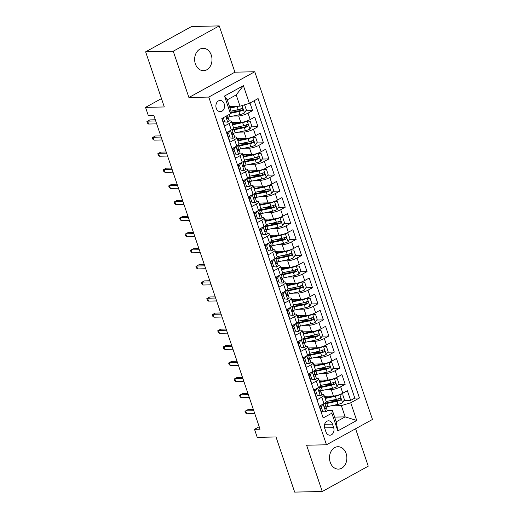 <?xml version="1.0" encoding="UTF-8"?>
<svg xmlns="http://www.w3.org/2000/svg" width="518" height="518" viewBox="0 0 518 518"><rect width="100%" height="100%" fill="white"/><g stroke="black" fill="none" stroke-linecap="round" stroke-linejoin="round"><path stroke-width="0.78" d="M195.364 63.869A11.195 8.683 88.8 0 0 203.561 70.681A11.195 8.683 88.8 0 0 211.273 55.109A11.195 8.683 88.8 0 0 203.075 48.297A11.195 8.683 88.8 0 0 195.364 63.869M330.225 462.289A11.195 8.683 88.8 0 0 338.422 469.107A11.195 8.683 88.8 0 0 346.134 453.528A11.195 8.683 88.8 0 0 337.937 446.717A11.195 8.683 88.8 0 0 330.225 462.289M216.246 108.243A5.601 4.345 88.8 0 0 220.344 111.648A5.601 4.345 88.8 0 0 224.197 103.859A5.601 4.345 88.8 0 0 220.098 100.453A5.601 4.345 88.8 0 0 216.246 108.243M219.231 25.9L191.634 26.502L145.642 51.826L173.245 51.224L188.908 97.507L208.78 97.073L254.765 71.749L234.894 72.183L219.231 25.9L173.245 51.224M208.78 97.073L326.476 444.787L372.461 419.463L254.765 71.749M326.476 444.787L306.604 445.221L322.267 491.498L368.253 466.174L355.588 428.755M322.267 491.498L294.671 492.1L276.01 436.965L257.239 437.373L254.513 429.325L260.036 429.202L153.781 115.294L148.265 115.417L145.539 107.368L164.303 106.961L145.642 51.826M222.028 118.428L224.598 126.016L229.131 123.517L231.313 129.96A6.999 1.658 -18.7 0 0 233.527 127.81L231.345 121.374A6.999 1.658 161.3 0 1 229.131 123.517M231.313 129.96L226.774 132.459L230.044 142.113L234.583 139.614L236.758 146.057A6.999 1.658 -18.7 0 0 238.973 143.907L236.791 137.471A6.999 1.658 161.3 0 1 234.583 139.614M236.758 146.057L232.226 148.556L235.496 158.21L240.028 155.717L242.21 162.153A6.999 1.658 -18.7 0 0 244.425 160.004L242.243 153.568A6.999 1.658 161.3 0 1 240.028 155.717M242.21 162.153L237.671 164.653L240.941 174.313L245.48 171.814L247.656 178.25A6.999 1.658 -18.7 0 0 249.87 176.107L247.695 169.664A6.999 1.658 161.3 0 1 245.48 171.814M247.656 178.25L243.123 180.75L246.393 190.41L250.926 187.911L253.108 194.347A6.999 1.658 -18.7 0 0 255.322 192.204L253.14 185.761A6.999 1.658 161.3 0 1 250.926 187.911M253.108 194.347L248.569 196.846L251.839 206.507L256.378 204.008L258.553 210.45A6.999 1.658 -18.7 0 0 260.768 208.301L258.592 201.858A6.999 1.658 161.3 0 1 256.378 204.008M258.553 210.45L254.021 212.943L257.291 222.604L261.823 220.105L264.005 226.547A6.999 1.658 -18.7 0 0 266.22 224.398L264.038 217.961A6.999 1.658 161.3 0 1 261.823 220.105M264.005 226.547L259.466 229.04L262.736 238.701L267.275 236.202L269.457 242.644A6.999 1.658 -18.7 0 0 271.665 240.494L269.489 234.058A6.999 1.658 161.3 0 1 267.275 236.202M269.457 242.644L264.918 245.143L268.188 254.798L272.721 252.305L274.903 258.741A6.999 1.658 -18.7 0 0 277.117 256.591L274.935 250.155A6.999 1.658 161.3 0 1 272.721 252.305M274.903 258.741L270.364 261.24L273.634 270.895L278.172 268.402L280.355 274.838A6.999 1.658 -18.7 0 0 282.563 272.688L280.387 266.252A6.999 1.658 161.3 0 1 278.172 268.402M280.355 274.838L275.816 277.337L279.085 286.998L283.618 284.499L285.8 290.935A6.999 1.658 -18.7 0 0 288.014 288.791L285.832 282.349A6.999 1.658 161.3 0 1 283.618 284.499M285.8 290.935L281.261 293.434L284.531 303.095L289.07 300.595L291.252 307.032A6.999 1.658 -18.7 0 0 293.46 304.888L291.284 298.446A6.999 1.658 161.3 0 1 289.07 300.595M291.252 307.032L286.713 309.531L289.983 319.192L294.522 316.692L296.697 323.135A6.999 1.658 -18.7 0 0 298.912 320.985L296.73 314.543A6.999 1.658 161.3 0 1 294.522 316.692M296.697 323.135L292.158 325.628L295.428 335.288L299.967 332.789L302.149 339.232A6.999 1.658 -18.7 0 0 304.357 337.082L302.182 330.646A6.999 1.658 161.3 0 1 299.967 332.789M302.149 339.232L297.61 341.731L300.88 351.385L305.419 348.886L307.595 355.329A6.999 1.658 -18.7 0 0 309.809 353.179L307.627 346.743A6.999 1.658 161.3 0 1 305.419 348.886M307.595 355.329L303.062 357.828L306.326 367.482L310.865 364.989L313.047 371.425A6.999 1.658 -18.7 0 0 315.255 369.276L313.079 362.84A6.999 1.658 161.3 0 1 310.865 364.989M313.047 371.425L308.508 373.925L311.778 383.585L316.317 381.086L318.492 387.522A6.999 1.658 -18.7 0 0 320.707 385.379L318.525 378.936A6.999 1.658 161.3 0 1 316.317 381.086M318.492 387.522L313.96 390.022L317.223 399.682L321.762 397.183A6.999 1.658 -18.7 0 0 323.977 395.033A6.999 1.658 -18.7 0 0 322.319 394.541L321.814 394.554M324.385 396.251L333.45 396.05A6.999 1.658 -18.7 0 0 342.832 393.22L347.371 390.721L350.641 400.382L343.946 400.524M337.037 400.673L329.403 400.841M325.634 389.737L331.267 389.614A6.999 1.658 -18.7 0 0 340.656 386.778L345.189 384.278L338.5 384.427M331.591 384.576L323.951 384.745M345.189 384.278L341.925 374.624L337.386 377.123A6.999 1.658 -18.7 0 1 327.998 379.953L318.939 380.154M313.487 364.057L322.552 363.856A6.999 1.658 -18.7 0 0 331.934 361.02L336.473 358.527L339.743 368.181L333.048 368.33M326.139 368.479L318.505 368.648M308.042 347.954L317.1 347.759A6.999 1.658 -18.7 0 0 326.489 344.923L331.021 342.424L334.291 352.085L327.596 352.234M320.694 352.382L313.053 352.544M302.59 331.857L311.655 331.662A6.999 1.658 -18.7 0 0 321.037 328.826L325.576 326.327L328.846 335.988L322.151 336.137M315.242 336.286L307.608 336.447M297.144 315.76L306.203 315.566A6.999 1.658 -18.7 0 0 315.591 312.73L320.124 310.23L323.394 319.891L316.699 320.033M309.796 320.189L302.156 320.351M291.692 299.663L300.751 299.462A6.999 1.658 -18.7 0 0 310.14 296.633L314.679 294.133L317.948 303.794L311.253 303.936M304.344 304.085L296.71 304.254M286.247 283.566L295.305 283.365A6.999 1.658 -18.7 0 0 304.694 280.536L309.227 278.036L312.496 287.697L305.801 287.84M298.899 287.989L291.258 288.157M280.795 267.469L289.853 267.269A6.999 1.658 -18.7 0 0 299.242 264.433L303.781 261.94L307.051 271.594L300.356 271.743M293.447 271.892L285.813 272.06M275.349 251.366L284.408 251.172A6.999 1.658 -18.7 0 0 293.797 248.336L298.329 245.843L301.599 255.497L294.904 255.646M288.002 255.795L280.361 255.963M269.897 235.269L278.956 235.075A6.999 1.658 -18.7 0 0 288.345 232.239L292.884 229.739L296.154 239.4L289.458 239.549M282.55 239.698L274.916 239.86M264.452 219.172L273.51 218.978A6.999 1.658 -18.7 0 0 282.899 216.142L287.432 213.643L290.702 223.303L284.006 223.446M277.104 223.601L269.464 223.763M259 203.075L268.059 202.875A6.999 1.658 -18.7 0 0 277.447 200.045L281.986 197.546L285.256 207.206L278.561 207.349M271.652 207.498L264.018 207.666M253.555 186.979L262.613 186.778A6.999 1.658 -18.7 0 0 272.002 183.948L276.534 181.449L279.804 191.11L273.109 191.252M266.207 191.401L258.566 191.569M248.103 170.882L257.161 170.681A6.999 1.658 -18.7 0 0 266.55 167.851L271.089 165.352L274.359 175.006L267.664 175.155M260.755 175.304L253.121 175.472M242.651 154.778L251.716 154.584A6.999 1.658 -18.7 0 0 261.104 151.748L265.637 149.255L268.907 158.909L262.212 159.058M255.309 159.207L247.669 159.376M237.205 138.682L246.264 138.487A6.999 1.658 -18.7 0 0 255.652 135.651L260.191 133.152L263.461 142.813L256.766 142.962M249.857 143.11L242.223 143.272M231.753 122.585L240.818 122.39A6.999 1.658 -18.7 0 0 250.207 119.554L254.739 117.055L258.009 126.716L251.314 126.858M244.412 127.014L236.771 127.175M231.345 121.374A6.999 1.658 161.3 0 0 229.688 120.875L229.183 120.888M236.791 137.471A6.999 1.658 161.3 0 0 235.14 136.972L234.635 136.985M242.243 153.568A6.999 1.658 161.3 0 0 240.585 153.075L240.087 153.082M247.695 169.664A6.999 1.658 161.3 0 0 246.037 169.172L245.532 169.179M253.14 185.761A6.999 1.658 161.3 0 0 251.483 185.269L250.984 185.282M258.592 201.858A6.999 1.658 161.3 0 0 256.934 201.366L256.429 201.379M264.038 217.961A6.999 1.658 161.3 0 0 262.38 217.463L261.881 217.476M269.489 234.058A6.999 1.658 161.3 0 0 267.832 233.56L267.327 233.573M274.935 250.155A6.999 1.658 161.3 0 0 273.277 249.663L272.779 249.67M280.387 266.252A6.999 1.658 161.3 0 0 278.729 265.76L278.224 265.766M285.832 282.349A6.999 1.658 161.3 0 0 284.175 281.857L283.676 281.87M291.284 298.446A6.999 1.658 161.3 0 0 289.627 297.954L289.122 297.967M296.73 314.543A6.999 1.658 161.3 0 0 295.072 314.05L294.574 314.063M302.182 330.646A6.999 1.658 161.3 0 0 300.524 330.147L300.019 330.16M307.627 346.743A6.999 1.658 161.3 0 0 305.97 346.244L305.471 346.257M313.079 362.84A6.999 1.658 161.3 0 0 311.422 362.347L310.917 362.354M318.525 378.936A6.999 1.658 161.3 0 0 316.867 378.444L316.368 378.451M333.65 427.654L332.452 424.112A5.426 4.209 88.8 0 0 328.483 420.817A5.426 4.209 88.8 0 0 324.747 428.36L325.945 431.902A5.426 4.209 88.8 0 0 329.914 435.198A5.426 4.209 88.8 0 0 333.65 427.654L324.598 427.855M229.468 106.417L240.002 106.19L236.189 94.923L227.24 99.851L231.054 111.117L230.497 113.759L221.801 118.551L323.148 417.968L331.85 413.183L332.407 410.541L327.266 410.651M230.497 113.759L224.508 96.05L243.395 85.651L249.391 103.354L258.094 98.562L359.44 397.986L350.738 402.777L356.734 420.486L337.84 430.885L331.85 413.183M233.003 116.071L238.636 115.948L240.818 122.39M238.448 132.168L244.088 132.045L246.264 138.487M243.9 148.265L249.534 148.148L251.716 154.584M249.346 164.368L254.986 164.245L257.161 170.681M254.798 180.465L260.431 180.342L262.613 186.778M260.243 196.562L265.883 196.439L268.059 202.875M265.695 212.658L271.328 212.535L273.51 218.978M271.141 228.755L276.78 228.632L278.956 235.075M276.593 244.852L282.226 244.736L284.408 251.172M282.038 260.955L287.678 260.832L289.853 267.269M287.49 277.052L293.123 276.929L295.305 283.365M292.935 293.149L298.575 293.026L300.751 299.462M298.387 309.246L304.021 309.123L306.203 315.566M303.839 325.343L309.473 325.22L311.655 331.662M309.285 341.44L314.918 341.317L317.1 347.759M314.737 357.543L320.37 357.42L322.552 363.856M320.182 373.64L325.816 373.517L327.998 379.953M350.641 400.382L354.804 398.089L254.157 100.732M238.636 115.948A6.999 1.658 161.3 0 0 248.025 113.118L252.564 110.619L249.993 103.024M258.009 126.716L253.47 129.215A6.999 1.658 161.3 0 1 244.088 132.045M263.461 142.813L258.922 145.312A6.999 1.658 161.3 0 1 249.534 148.148M268.907 158.909L264.374 161.409A6.999 1.658 161.3 0 1 254.986 164.245M274.359 175.006L269.82 177.506A6.999 1.658 161.3 0 1 260.431 180.342M279.804 191.11L275.272 193.602A6.999 1.658 161.3 0 1 265.883 196.439M285.256 207.206L280.717 209.706A6.999 1.658 161.3 0 1 271.328 212.535M290.702 223.303L286.169 225.803A6.999 1.658 161.3 0 1 276.78 228.632M296.154 239.4L291.615 241.9A6.999 1.658 161.3 0 1 282.226 244.736M301.599 255.497L297.067 257.996A6.999 1.658 161.3 0 1 287.678 260.832M307.051 271.594L302.512 274.093A6.999 1.658 161.3 0 1 293.123 276.929M312.496 287.697L307.964 290.19A6.999 1.658 161.3 0 1 298.575 293.026M317.948 303.794L313.409 306.293A6.999 1.658 161.3 0 1 304.021 309.123M323.394 319.891L318.861 322.39A6.999 1.658 161.3 0 1 309.473 325.22M328.846 335.988L324.307 338.487A6.999 1.658 161.3 0 1 314.918 341.317M334.291 352.085L329.759 354.584A6.999 1.658 161.3 0 1 320.37 357.42M339.743 368.181L335.204 370.681A6.999 1.658 161.3 0 1 325.816 373.517M322.449 415.902L319.405 406.118L323.944 403.619A6.999 1.658 -18.7 0 0 326.152 401.476L323.977 395.033M332.407 410.541L336.221 421.807L345.169 416.88L341.356 405.613L350.738 402.777M334.628 417.107L345.169 416.88L356.734 420.486M331.08 405.834L341.356 405.613M161.474 98.595L145.539 107.368M259.201 426.741L254.513 429.325M354.804 398.089L359.44 397.986M252.564 110.619L245.869 110.761M238.96 110.91L231.319 111.079M249.391 103.354L240.002 106.19M336.221 421.807L337.84 430.885M224.508 96.05L227.24 99.851M243.395 85.651L236.189 94.923M188.908 97.507L234.894 72.183M322.908 404.189L321.186 406.837L322.818 411.668L325.848 411.907A4.636 1.101 -18.7 0 0 327.253 410.521L326.217 407.459A4.636 1.101 -18.7 0 0 326.081 407.297L324.87 406.488M325.848 411.907L322.818 411.668M321.186 406.837L319.748 406.87L321.387 411.7M319.748 406.87L320.7 405.406M319.884 405.853A11.111 2.635 161.3 0 1 320.364 405.924M338.999 398.277L338.811 400.226A2.363 0.557 161.3 0 1 337.775 400.518L327.57 402.693A11.111 2.635 161.3 0 1 324.76 403.146L325.563 405.529A4.636 1.101 161.3 0 1 324.954 406.41C324.397 407.575 324.618 408.216 325.608 408.339A4.636 1.101 -18.7 0 0 326.217 407.459M253.38 409.55L247.934 409.667L245.694 410.897L253.781 410.722M246.678 413.798L245.519 412.911L244.975 411.298L245.694 410.897L246.678 413.798L254.759 413.617M325.55 406.941A13.384 3.173 161.3 0 0 327.81 406.533L338.014 404.357A4.636 1.101 161.3 0 0 342.502 402.739L344.444 399.76L342.812 394.93L339.782 394.69A4.636 1.101 161.3 0 1 335.288 396.309L325.136 398.471M333.657 396.043L325.88 397.701A11.111 2.635 161.3 0 1 324.941 397.889M324.656 397.053L324.715 397.053A5.51 1.308 161.3 0 1 326.023 397.442A5.51 1.308 161.3 0 1 326.016 397.669M324.521 396.646A5.51 1.308 -18.7 0 0 325.019 396.238M324.98 403.807A13.384 3.173 -18.7 0 0 326.774 403.47L336.978 401.301A4.636 1.101 -18.7 0 0 340.404 400.194C341.323 399.022 341.103 398.374 339.75 398.264A4.636 1.101 161.3 0 1 336.324 399.365L326.172 401.528M340.119 398.18L339.75 398.264M317.463 388.092L315.734 390.74L317.372 395.571L320.402 395.81A4.636 1.101 -18.7 0 0 321.808 394.418L320.771 391.362A4.636 1.101 -18.7 0 0 320.636 391.2L319.418 390.391M320.402 395.81L317.372 395.571M315.734 390.74L314.303 390.773L315.935 395.603M314.303 390.773L315.255 389.309M314.439 389.756A11.111 2.635 161.3 0 1 314.918 389.827M333.553 382.18L333.365 384.129A2.363 0.557 161.3 0 1 332.329 384.421L322.125 386.59A11.111 2.635 161.3 0 1 319.308 387.05L320.118 389.432A4.636 1.101 161.3 0 1 319.509 390.307C318.946 391.478 319.166 392.12 320.163 392.243A4.636 1.101 -18.7 0 0 320.771 391.362M247.934 393.447L242.482 393.57L240.248 394.8L248.329 394.625M241.226 397.695L240.074 396.814L239.53 395.202L240.248 394.8L241.226 397.695L249.313 397.52M312.011 371.995L310.288 374.644L311.92 379.474L314.95 379.713A4.636 1.101 -18.7 0 0 316.356 378.321L315.32 375.265A4.636 1.101 -18.7 0 0 315.184 375.103L313.973 374.294M314.95 379.713L311.92 379.474M310.288 374.644L308.851 374.676L310.489 379.5M308.851 374.676L309.803 373.213M308.987 373.659A11.111 2.635 161.3 0 1 309.466 373.731M313.856 370.94L314.666 373.336A4.636 1.101 161.3 0 1 314.057 374.21C313.5 375.375 313.72 376.023 314.711 376.146A4.636 1.101 -18.7 0 0 315.32 375.265M242.482 377.35L237.037 377.473L234.796 378.703L242.884 378.529M235.781 381.598L234.622 380.711L234.078 379.105L234.796 378.703L235.781 381.598L243.861 381.423M306.565 355.898L304.837 358.547L306.475 363.371L309.505 363.617A4.636 1.101 -18.7 0 0 310.91 362.224L309.874 359.168A4.636 1.101 -18.7 0 0 309.738 359.006L308.521 358.191M309.505 363.617L306.475 363.371M304.837 358.547L303.406 358.573L305.037 363.403M303.406 358.573L304.357 357.109M303.542 357.562A11.111 2.635 161.3 0 1 304.021 357.627M308.411 354.843L309.22 357.232A4.636 1.101 161.3 0 1 308.611 358.113C308.048 359.278 308.268 359.926 309.265 360.042A4.636 1.101 -18.7 0 0 309.874 359.168M237.037 361.253L231.585 361.37L229.351 362.606L237.432 362.432M230.329 365.501L229.176 364.614L228.626 363.008L229.351 362.606L230.329 365.501L238.416 365.326M301.113 339.802L299.391 342.443L301.023 347.274L304.053 347.513A4.636 1.101 -18.7 0 0 305.458 346.128L304.422 343.071A4.636 1.101 -18.7 0 0 304.286 342.91L303.075 342.094M304.053 347.513L301.023 347.274M299.391 342.443L297.954 342.476L299.592 347.306M297.954 342.476L298.905 341.012M298.09 341.466A11.111 2.635 161.3 0 1 298.569 341.53M317.204 333.89L317.016 335.839A2.363 0.557 161.3 0 1 315.98 336.124L305.775 338.299A11.111 2.635 161.3 0 1 302.965 338.753L303.768 341.135A4.636 1.101 161.3 0 1 303.159 342.016C302.603 343.181 302.823 343.829 303.813 343.946A4.636 1.101 -18.7 0 0 304.422 343.071M231.585 345.156L226.139 345.273L223.899 346.503L231.986 346.328M224.883 349.404L223.724 348.517L223.18 346.905L223.899 346.503L224.883 349.404L232.964 349.229M320.098 390.844A13.384 3.173 161.3 0 0 322.358 390.43L332.562 388.26A4.636 1.101 161.3 0 0 337.056 386.642L338.999 383.663L337.36 378.833L334.33 378.587A4.636 1.101 161.3 0 1 329.836 380.212L319.69 382.375M328.211 379.947L320.435 381.604A11.111 2.635 161.3 0 1 319.489 381.792M319.211 380.957L319.269 380.95A5.51 1.308 161.3 0 1 320.571 381.345A5.51 1.308 161.3 0 1 320.571 381.572M319.069 380.549A5.51 1.308 -18.7 0 0 319.567 380.141M319.535 387.71A13.384 3.173 -18.7 0 0 321.322 387.373L331.526 385.204A4.636 1.101 -18.7 0 0 334.952 384.097C335.871 382.925 335.658 382.278 334.298 382.167A4.636 1.101 161.3 0 1 330.873 383.268L320.72 385.431M334.667 382.077L334.298 382.167M314.653 374.741A13.384 3.173 161.3 0 0 316.912 374.333L327.117 372.164A4.636 1.101 161.3 0 0 331.604 370.538L333.547 367.56L331.915 362.736L328.885 362.49A4.636 1.101 161.3 0 1 324.391 364.115L314.238 366.271M322.759 363.85L314.983 365.507A11.111 2.635 161.3 0 1 314.044 365.689M313.759 364.86L313.817 364.853A5.51 1.308 161.3 0 1 315.125 365.242A5.51 1.308 161.3 0 1 315.119 365.475M313.623 364.452A5.51 1.308 -18.7 0 0 314.122 364.037M314.083 371.613A13.384 3.173 -18.7 0 0 315.876 371.276L326.081 369.101A4.636 1.101 -18.7 0 0 329.506 368C330.426 366.822 330.206 366.181 328.852 366.064A4.636 1.101 161.3 0 1 325.427 367.171L315.274 369.334M328.101 366.084L327.913 368.033A2.363 0.557 161.3 0 1 326.877 368.324L316.673 370.493A11.111 2.635 161.3 0 1 313.863 370.953M329.221 365.98L328.852 366.064M309.201 358.644A13.384 3.173 161.3 0 0 311.46 358.236L321.665 356.067A4.636 1.101 161.3 0 0 326.159 354.441L328.101 351.463L326.463 346.633L323.433 346.393A4.636 1.101 161.3 0 1 318.939 348.018L308.793 350.174M317.314 347.753L309.537 349.404A11.111 2.635 161.3 0 1 308.592 349.592M308.314 348.756L308.372 348.756A5.51 1.308 161.3 0 1 309.673 349.145A5.51 1.308 161.3 0 1 309.673 349.378M308.171 348.349A5.51 1.308 -18.7 0 0 308.67 347.941M308.637 355.516A13.384 3.173 -18.7 0 0 310.424 355.18L320.629 353.004A4.636 1.101 -18.7 0 0 324.054 351.903C324.974 350.725 324.76 350.084 323.4 349.967A4.636 1.101 161.3 0 1 319.975 351.075L309.822 353.237M322.649 349.987L322.468 351.936A2.363 0.557 161.3 0 1 321.432 352.227L311.227 354.396A11.111 2.635 161.3 0 1 308.411 354.856M323.769 349.883L323.4 349.967M303.749 342.547A13.384 3.173 161.3 0 0 306.015 342.139L316.22 339.963A4.636 1.101 161.3 0 0 320.707 338.345L322.649 335.366L321.018 330.536L317.987 330.296A4.636 1.101 161.3 0 1 313.494 331.915L303.341 334.078M311.862 331.656L304.085 333.307A11.111 2.635 161.3 0 1 303.147 333.495M302.862 332.66L302.92 332.66A5.51 1.308 161.3 0 1 304.228 333.048A5.51 1.308 161.3 0 1 304.221 333.281M302.726 332.252A5.51 1.308 -18.7 0 0 303.224 331.844M303.185 339.42A13.384 3.173 -18.7 0 0 304.979 339.083L315.184 336.907A4.636 1.101 -18.7 0 0 318.602 335.8C319.528 334.628 319.308 333.987 317.948 333.87A4.636 1.101 161.3 0 1 314.53 334.978L304.377 337.14M318.324 333.786L317.948 333.87M295.668 323.698L293.939 326.346L295.577 331.177L298.608 331.416A4.636 1.101 -18.7 0 0 300.006 330.031L298.977 326.968A4.636 1.101 -18.7 0 0 298.841 326.806L297.623 325.997M298.608 331.416L295.577 331.177M293.939 326.346L292.508 326.379L294.14 331.209M292.508 326.379L293.46 324.916M292.644 325.369A11.111 2.635 161.3 0 1 293.123 325.433M311.752 317.787L311.571 319.742A2.363 0.557 161.3 0 1 310.535 320.027L300.33 322.202A11.111 2.635 161.3 0 1 297.513 322.656L298.323 325.039A4.636 1.101 161.3 0 1 297.714 325.919C297.151 327.085 297.371 327.726 298.368 327.849A4.636 1.101 -18.7 0 0 298.977 326.968M226.139 329.059L220.687 329.176L218.454 330.406L226.534 330.231M219.431 333.307L218.279 332.42L217.728 330.808L218.454 330.406L219.431 333.307L227.519 333.132M298.303 326.45A13.384 3.173 161.3 0 0 300.563 326.042L310.768 323.867A4.636 1.101 161.3 0 0 315.261 322.248L317.204 319.269L315.566 314.439L312.535 314.199A4.636 1.101 161.3 0 1 308.042 315.818L297.895 317.981M306.416 315.553L298.64 317.21A11.111 2.635 161.3 0 1 297.695 317.398M297.416 316.563L297.474 316.563A5.51 1.308 161.3 0 1 298.776 316.951A5.51 1.308 161.3 0 1 298.776 317.184M297.274 316.155A5.51 1.308 -18.7 0 0 297.772 315.747M297.74 323.316A13.384 3.173 -18.7 0 0 299.527 322.979L309.732 320.81A4.636 1.101 -18.7 0 0 313.157 319.703C314.076 318.531 313.863 317.884 312.503 317.774A4.636 1.101 161.3 0 1 309.078 318.881L298.925 321.037M312.872 317.689L312.503 317.774M290.216 307.601L288.494 310.25L290.125 315.08L293.156 315.32A4.636 1.101 -18.7 0 0 294.561 313.934L293.525 310.871A4.636 1.101 -18.7 0 0 293.389 310.709L292.178 309.9M293.156 315.32L290.125 315.08M288.494 310.25L287.056 310.282L288.688 315.112M287.056 310.282L288.008 308.819M287.192 309.265A11.111 2.635 161.3 0 1 287.671 309.337M306.306 301.69L306.119 303.639A2.363 0.557 161.3 0 1 305.083 303.93L294.878 306.106A11.111 2.635 161.3 0 1 292.068 306.559L292.871 308.942A4.636 1.101 161.3 0 1 292.262 309.822C291.705 310.988 291.925 311.629 292.916 311.752A4.636 1.101 -18.7 0 0 293.525 310.871M220.687 312.963L215.242 313.079L213.002 314.309L221.089 314.135M213.986 317.21L212.827 316.323L212.283 314.711L213.002 314.309L213.986 317.21L222.067 317.035M292.851 310.353A13.384 3.173 161.3 0 0 295.118 309.945L305.322 307.77A4.636 1.101 161.3 0 0 309.809 306.151L311.752 303.172L310.12 298.342L307.09 298.103A4.636 1.101 161.3 0 1 302.596 299.721L292.443 301.884M300.964 299.456L293.188 301.113A11.111 2.635 161.3 0 1 292.249 301.301M291.964 300.466L292.022 300.466A5.51 1.308 161.3 0 1 293.33 300.854A5.51 1.308 161.3 0 1 293.324 301.087M291.828 300.058A5.51 1.308 -18.7 0 0 292.327 299.65M292.288 307.219A13.384 3.173 -18.7 0 0 294.082 306.883L304.286 304.714A4.636 1.101 -18.7 0 0 307.705 303.606C308.631 302.434 308.411 301.787 307.051 301.677A4.636 1.101 161.3 0 1 303.632 302.777L293.473 304.94M307.427 301.593L307.051 301.677M284.77 291.504L283.042 294.153L284.68 298.983L287.71 299.223A4.636 1.101 -18.7 0 0 289.109 297.837L288.079 294.774A4.636 1.101 -18.7 0 0 287.943 294.613L286.726 293.803M287.71 299.223L284.68 298.983M283.042 294.153L281.611 294.185L283.242 299.015M281.611 294.185L282.563 292.722M281.747 293.169A11.111 2.635 161.3 0 1 282.226 293.24M286.616 290.449L287.425 292.845A4.636 1.101 161.3 0 1 286.817 293.719C286.253 294.891 286.473 295.532 287.471 295.655A4.636 1.101 -18.7 0 0 288.079 294.774M215.242 296.859L209.79 296.982L207.556 298.213L215.637 298.038M208.534 301.113L207.381 300.226L206.831 298.614L207.556 298.213L208.534 301.113L216.621 300.932M287.406 294.256A13.384 3.173 161.3 0 0 289.666 293.848L299.87 291.673A4.636 1.101 161.3 0 0 304.364 290.054L306.306 287.076L304.668 282.245L301.638 282.006A4.636 1.101 161.3 0 1 297.144 283.624L286.998 285.787M295.519 283.359L287.743 285.017A11.111 2.635 161.3 0 1 286.797 285.204M286.519 284.369L286.577 284.369A5.51 1.308 161.3 0 1 287.878 284.758A5.51 1.308 161.3 0 1 287.878 284.984M286.376 283.961A5.51 1.308 -18.7 0 0 286.875 283.553M286.842 291.122A13.384 3.173 -18.7 0 0 288.63 290.786L298.834 288.617A4.636 1.101 -18.7 0 0 302.259 287.509C303.179 286.337 302.959 285.69 301.606 285.58A4.636 1.101 161.3 0 1 298.18 286.681L288.027 288.843M300.854 285.593L300.673 287.542A2.363 0.557 161.3 0 1 299.637 287.833L289.433 290.009A11.111 2.635 161.3 0 1 286.616 290.462M301.975 285.489L301.606 285.58M279.319 275.408L277.596 278.056L279.228 282.886L282.258 283.126A4.636 1.101 -18.7 0 0 283.663 281.734L282.627 278.678A4.636 1.101 -18.7 0 0 282.491 278.516L281.28 277.706M282.258 283.126L279.228 282.886M277.596 278.056L276.159 278.088L277.79 282.912M276.159 278.088L277.111 276.625M276.295 277.072A11.111 2.635 161.3 0 1 276.774 277.143M281.164 274.352L281.973 276.748A4.636 1.101 161.3 0 1 281.365 277.622C280.808 278.788 281.021 279.435 282.019 279.558A4.636 1.101 -18.7 0 0 282.627 278.678M209.79 280.762L204.345 280.885L202.104 282.116L210.191 281.941M203.088 285.01L201.929 284.123L201.385 282.517L202.104 282.116L203.088 285.01L211.169 284.835M281.954 278.16A13.384 3.173 161.3 0 0 284.22 277.745L294.425 275.576A4.636 1.101 161.3 0 0 298.912 273.951L300.854 270.972L299.223 266.148L296.186 265.902A4.636 1.101 161.3 0 1 291.699 267.528L281.546 269.684M290.067 267.262L282.291 268.92A11.111 2.635 161.3 0 1 281.352 269.101M281.067 268.272L281.125 268.266A5.51 1.308 161.3 0 1 282.433 268.654A5.51 1.308 161.3 0 1 282.427 268.887M280.931 267.864A5.51 1.308 -18.7 0 0 281.429 267.45M281.391 275.026A13.384 3.173 -18.7 0 0 283.184 274.689L293.389 272.513A4.636 1.101 -18.7 0 0 296.808 271.413C297.733 270.234 297.513 269.593 296.154 269.477A4.636 1.101 161.3 0 1 292.735 270.584L282.575 272.746M295.409 269.496L295.221 271.445A2.363 0.557 161.3 0 1 294.185 271.736L283.981 273.905A11.111 2.635 161.3 0 1 281.17 274.365M296.529 269.392L296.154 269.477M273.867 259.311L272.144 261.959L273.782 266.783L276.813 267.029A4.636 1.101 -18.7 0 0 278.211 265.637L277.182 262.581A4.636 1.101 -18.7 0 0 277.046 262.419L275.829 261.609M276.813 267.029L273.782 266.783M272.144 261.959L270.707 261.985L272.345 266.815M270.707 261.985L271.665 260.522M270.849 260.975A11.111 2.635 161.3 0 1 271.328 261.04M289.957 253.399L289.776 255.348A2.363 0.557 161.3 0 1 288.74 255.639L278.535 257.809A11.111 2.635 161.3 0 1 275.718 258.268L276.528 260.651A4.636 1.101 161.3 0 1 275.919 261.525C275.356 262.691 275.576 263.338 276.573 263.455A4.636 1.101 -18.7 0 0 277.182 262.581M204.345 264.666L198.893 264.782L196.659 266.019L204.739 265.844M197.636 268.913L196.484 268.026L195.934 266.42L196.659 266.019L197.636 268.913L205.724 268.738M276.508 262.056A13.384 3.173 161.3 0 0 278.768 261.648L288.973 259.479A4.636 1.101 161.3 0 0 293.466 257.854L295.409 254.875L293.771 250.045L290.74 249.805A4.636 1.101 161.3 0 1 286.247 251.431L276.1 253.587M284.622 251.165L276.845 252.823A11.111 2.635 161.3 0 1 275.9 253.004M275.621 252.169L275.68 252.169A5.51 1.308 161.3 0 1 276.981 252.557A5.51 1.308 161.3 0 1 276.981 252.79M275.479 251.761A5.51 1.308 -18.7 0 0 275.977 251.353M275.945 258.929A13.384 3.173 -18.7 0 0 277.732 258.592L287.937 256.416A4.636 1.101 -18.7 0 0 291.362 255.316C292.281 254.137 292.061 253.496 290.708 253.38A4.636 1.101 161.3 0 1 287.283 254.487L277.13 256.65M291.077 253.296L290.708 253.38M268.421 243.214L266.699 245.856L268.33 250.686L271.361 250.926A4.636 1.101 -18.7 0 0 272.766 249.54L271.73 246.484A4.636 1.101 -18.7 0 0 271.594 246.322L270.383 245.506M271.361 250.926L268.33 250.686M266.699 245.856L265.261 245.888L266.893 250.718M265.261 245.888L266.213 244.425M265.397 244.878A11.111 2.635 161.3 0 1 265.876 244.943M284.511 237.302L284.324 239.251A2.363 0.557 161.3 0 1 283.288 239.543L273.083 241.712A11.111 2.635 161.3 0 1 270.273 242.165L271.076 244.548A4.636 1.101 161.3 0 1 270.467 245.428C269.91 246.594 270.124 247.241 271.121 247.358A4.636 1.101 -18.7 0 0 271.73 246.484M198.893 248.569L193.447 248.685L191.207 249.922L199.294 249.741M192.191 252.816L191.032 251.929L190.488 250.323L191.207 249.922L192.191 252.816L200.272 252.642M271.056 245.959A13.384 3.173 161.3 0 0 273.316 245.551L283.527 243.382A4.636 1.101 161.3 0 0 288.014 241.757L289.957 238.779L288.325 233.948L285.288 233.709A4.636 1.101 161.3 0 1 280.801 235.327L270.649 237.49M279.17 235.068L271.393 236.72A11.111 2.635 161.3 0 1 270.454 236.907M270.169 236.072L270.228 236.072A5.51 1.308 161.3 0 1 271.536 236.461A5.51 1.308 161.3 0 1 271.529 236.694M270.033 235.664A5.51 1.308 -18.7 0 0 270.532 235.256M270.493 242.832A13.384 3.173 -18.7 0 0 272.287 242.495L282.491 240.32A4.636 1.101 -18.7 0 0 285.91 239.212C286.836 238.04 286.616 237.399 285.256 237.283A4.636 1.101 161.3 0 1 281.837 238.39L271.678 240.553M285.632 237.199L285.256 237.283M262.969 227.117L261.247 229.759L262.885 234.589L265.915 234.829A4.636 1.101 -18.7 0 0 267.314 233.443L266.278 230.387A4.636 1.101 -18.7 0 0 266.148 230.219L264.931 229.409M265.915 234.829L262.885 234.589M261.247 229.759L259.809 229.791L261.448 234.622M259.809 229.791L260.768 228.328M259.952 228.781A11.111 2.635 161.3 0 1 260.431 228.846M279.06 221.199L278.878 223.154A2.363 0.557 161.3 0 1 277.842 223.439L267.638 225.615A11.111 2.635 161.3 0 1 264.821 226.068L265.63 228.451A4.636 1.101 161.3 0 1 265.022 229.332C264.458 230.497 264.679 231.138 265.676 231.261A4.636 1.101 -18.7 0 0 266.278 230.387M193.447 232.472L187.995 232.588L185.761 233.819L193.842 233.644M186.739 236.72L185.58 235.832L185.036 234.22L185.761 233.819L186.739 236.72L194.826 236.545M265.611 229.862A13.384 3.173 161.3 0 0 267.871 229.455L278.075 227.279A4.636 1.101 161.3 0 0 282.569 225.66L284.511 222.682L282.873 217.851L279.843 217.612A4.636 1.101 161.3 0 1 275.349 219.231L265.203 221.393M273.724 218.965L265.948 220.623A11.111 2.635 161.3 0 1 265.002 220.81M264.724 219.975L264.782 219.975A5.51 1.308 161.3 0 1 266.084 220.364A5.51 1.308 161.3 0 1 266.084 220.597M264.581 219.567A5.51 1.308 -18.7 0 0 265.08 219.159M265.048 226.735A13.384 3.173 -18.7 0 0 266.835 226.398L277.039 224.223A4.636 1.101 -18.7 0 0 280.465 223.116C281.384 221.944 281.164 221.303 279.811 221.186A4.636 1.101 161.3 0 1 276.385 222.293L266.233 224.456M280.18 221.102L279.811 221.186M257.524 211.014L255.801 213.662L257.433 218.492L260.463 218.732A4.636 1.101 -18.7 0 0 261.868 217.346L260.832 214.284A4.636 1.101 -18.7 0 0 260.696 214.122L259.486 213.312M260.463 218.732L257.433 218.492M255.801 213.662L254.364 213.694L255.996 218.525M254.364 213.694L255.316 212.231M254.5 212.678A11.111 2.635 161.3 0 1 254.979 212.749M259.369 209.965L260.178 212.354A4.636 1.101 161.3 0 1 259.57 213.235C259.013 214.4 259.227 215.041 260.224 215.164A4.636 1.101 -18.7 0 0 260.832 214.284M187.995 216.375L182.55 216.492L180.309 217.722L188.397 217.547M181.294 220.623L180.134 219.736L179.591 218.123L180.309 217.722L181.294 220.623L189.374 220.448M260.159 213.766A13.384 3.173 161.3 0 0 262.419 213.358L272.623 211.182A4.636 1.101 161.3 0 0 277.117 209.563L279.06 206.585L277.428 201.755L274.391 201.515A4.636 1.101 161.3 0 1 269.904 203.134L259.751 205.296M268.272 202.868L260.496 204.526A11.111 2.635 161.3 0 1 259.557 204.714M259.272 203.878L259.33 203.878A5.51 1.308 161.3 0 1 260.638 204.267A5.51 1.308 161.3 0 1 260.632 204.5M259.136 203.47A5.51 1.308 -18.7 0 0 259.635 203.062M259.596 210.632A13.384 3.173 -18.7 0 0 261.389 210.295L271.594 208.126A4.636 1.101 -18.7 0 0 275.013 207.019C275.939 205.847 275.718 205.199 274.359 205.089A4.636 1.101 161.3 0 1 270.94 206.19L260.781 208.353M273.614 205.102L273.426 207.051A2.363 0.557 161.3 0 1 272.39 207.342L262.186 209.518A11.111 2.635 161.3 0 1 259.369 209.971M274.734 205.005L274.359 205.089M252.072 194.917L250.349 197.565L251.988 202.396L255.011 202.635A4.636 1.101 -18.7 0 0 256.416 201.249L255.38 198.187A4.636 1.101 -18.7 0 0 255.251 198.025L254.034 197.216M255.011 202.635L251.988 202.396M250.349 197.565L248.912 197.598L250.55 202.428M248.912 197.598L249.87 196.134M249.054 196.581A11.111 2.635 161.3 0 1 249.527 196.652M268.162 189.005L267.974 190.954A2.363 0.557 161.3 0 1 266.938 191.246L256.734 193.421A11.111 2.635 161.3 0 1 253.924 193.874L254.726 196.257A4.636 1.101 161.3 0 1 254.124 197.131C253.561 198.303 253.781 198.944 254.778 199.067A4.636 1.101 -18.7 0 0 255.38 198.187M182.55 200.278L177.098 200.395L174.864 201.625L182.945 201.45M175.842 204.526L174.683 203.639L174.139 202.026L174.864 201.625L175.842 204.526L183.922 204.345M254.714 197.669A13.384 3.173 161.3 0 0 256.973 197.261L267.178 195.085A4.636 1.101 161.3 0 0 271.672 193.467L273.614 190.488L271.976 185.658L268.946 185.418A4.636 1.101 161.3 0 1 264.452 187.037L254.306 189.199M262.827 186.771L255.05 188.429A11.111 2.635 161.3 0 1 254.105 188.617M253.82 187.781L253.885 187.781A5.51 1.308 161.3 0 1 255.186 188.17A5.51 1.308 161.3 0 1 255.186 188.397M253.684 187.374A5.51 1.308 -18.7 0 0 254.183 186.966M254.15 194.535A13.384 3.173 -18.7 0 0 255.937 194.198L266.142 192.029A4.636 1.101 -18.7 0 0 269.567 190.922C270.487 189.75 270.266 189.102 268.913 188.992A4.636 1.101 161.3 0 1 265.488 190.093L255.335 192.256M269.282 188.908L268.913 188.992M246.626 178.82L244.904 181.468L246.536 186.299L249.566 186.538A4.636 1.101 -18.7 0 0 250.971 185.146L249.935 182.09A4.636 1.101 -18.7 0 0 249.799 181.928L248.588 181.119M249.566 186.538L246.536 186.299M244.904 181.468L243.466 181.501L245.098 186.325M243.466 181.501L244.418 180.037M243.602 180.484A11.111 2.635 161.3 0 1 244.082 180.555M262.717 172.908L262.529 174.857A2.363 0.557 161.3 0 1 261.493 175.149L251.288 177.318A11.111 2.635 161.3 0 1 248.472 177.778L249.281 180.16A4.636 1.101 161.3 0 1 248.672 181.035C248.116 182.2 248.329 182.848 249.326 182.971A4.636 1.101 -18.7 0 0 249.935 182.09M177.098 184.175L171.652 184.298L169.412 185.528L177.493 185.353M170.39 188.422L169.237 187.542L168.693 185.93L169.412 185.528L170.39 188.422L178.477 188.248M249.262 181.572A13.384 3.173 161.3 0 0 251.521 181.158L261.726 178.988A4.636 1.101 161.3 0 0 266.22 177.363L268.162 174.385L266.53 169.561L263.494 169.315A4.636 1.101 161.3 0 1 259.006 170.94L248.854 173.103M257.375 170.675L249.598 172.332A11.111 2.635 161.3 0 1 248.659 172.513M248.375 171.685L248.433 171.678A5.51 1.308 161.3 0 1 249.741 172.073A5.51 1.308 161.3 0 1 249.734 172.3M248.239 171.277A5.51 1.308 -18.7 0 0 248.731 170.862M248.698 178.438A13.384 3.173 -18.7 0 0 250.492 178.101L260.696 175.932A4.636 1.101 -18.7 0 0 264.115 174.825C265.041 173.647 264.821 173.006 263.461 172.895A4.636 1.101 161.3 0 1 260.042 173.996L249.883 176.159M263.837 172.805L263.461 172.895M241.174 162.723L239.452 165.371L241.084 170.195L244.114 170.441A4.636 1.101 -18.7 0 0 245.519 169.049L244.483 165.993A4.636 1.101 -18.7 0 0 244.354 165.831L243.136 165.022M244.114 170.441L241.084 170.195M239.452 165.371L238.015 165.397L239.653 170.228M238.015 165.397L238.973 163.941M238.15 164.387A11.111 2.635 161.3 0 1 238.63 164.459M243.02 161.668L243.829 164.064A4.636 1.101 161.3 0 1 243.227 164.938C242.664 166.103 242.884 166.751 243.881 166.874A4.636 1.101 -18.7 0 0 244.483 165.993M171.652 168.078L166.2 168.195L163.96 169.431L172.047 169.256M164.944 172.326L163.785 171.439L163.241 169.833L163.96 169.431L164.944 172.326L173.025 172.151M243.816 165.469A13.384 3.173 161.3 0 0 246.076 165.061L256.281 162.892A4.636 1.101 161.3 0 0 260.774 161.266L262.71 158.288L261.078 153.457L258.048 153.218A4.636 1.101 161.3 0 1 253.555 154.843L243.408 156.999M251.929 154.578L244.153 156.235A11.111 2.635 161.3 0 1 243.207 156.417M242.923 155.581L242.987 155.581A5.51 1.308 161.3 0 1 244.289 155.97A5.51 1.308 161.3 0 1 244.289 156.203M242.787 155.173A5.51 1.308 -18.7 0 0 243.285 154.765M243.253 162.341A13.384 3.173 -18.7 0 0 245.04 162.004L255.244 159.829A4.636 1.101 -18.7 0 0 258.67 158.728C259.589 157.55 259.369 156.909 258.016 156.792A4.636 1.101 161.3 0 1 254.591 157.899L244.438 160.062M257.265 156.812L257.077 158.761A2.363 0.557 161.3 0 1 256.041 159.052L245.836 161.221A11.111 2.635 161.3 0 1 243.026 161.681M258.385 156.708L258.016 156.792M235.729 146.626L234.006 149.268L235.638 154.099L238.668 154.345A4.636 1.101 -18.7 0 0 240.074 152.952L239.038 149.896A4.636 1.101 -18.7 0 0 238.902 149.734L237.691 148.919M238.668 154.345L235.638 154.099M234.006 149.268L232.569 149.301L234.201 154.131M232.569 149.301L233.521 147.837M232.705 148.29A11.111 2.635 161.3 0 1 233.184 148.355M237.574 145.571L238.384 147.96A4.636 1.101 161.3 0 1 237.775 148.841C237.218 150.006 237.432 150.654 238.429 150.77A4.636 1.101 -18.7 0 0 239.038 149.896M166.2 151.981L160.748 152.098L158.514 153.334L166.595 153.153M159.492 156.229L158.34 155.342L157.796 153.736L158.514 153.334L159.492 156.229L167.579 156.054M238.364 149.372A13.384 3.173 161.3 0 0 240.624 148.964L250.829 146.795A4.636 1.101 161.3 0 0 255.322 145.169L257.265 142.191L255.627 137.361L252.596 137.121A4.636 1.101 161.3 0 1 248.109 138.74L237.956 140.902M246.477 138.481L238.701 140.132A11.111 2.635 161.3 0 1 237.762 140.32M237.477 139.484L237.535 139.484A5.51 1.308 161.3 0 1 238.843 139.873A5.51 1.308 161.3 0 1 238.837 140.106M237.341 139.077A5.51 1.308 -18.7 0 0 237.833 138.669M237.801 146.244A13.384 3.173 -18.7 0 0 239.594 145.908L249.799 143.732A4.636 1.101 -18.7 0 0 253.218 142.631C254.137 141.453 253.924 140.812 252.564 140.695A4.636 1.101 161.3 0 1 249.145 141.802L238.986 143.965M251.819 140.715L251.631 142.664A2.363 0.557 161.3 0 1 250.595 142.955L240.391 145.124A11.111 2.635 161.3 0 1 237.574 145.584M252.939 140.611L252.564 140.695M230.277 130.53L228.555 133.171L230.186 138.002L233.217 138.241A4.636 1.101 -18.7 0 0 234.622 136.856L233.586 133.799A4.636 1.101 -18.7 0 0 233.456 133.631L232.239 132.822M233.217 138.241L230.186 138.002M228.555 133.171L227.117 133.204L228.755 138.034M227.117 133.204L228.075 131.74M227.253 132.194A11.111 2.635 161.3 0 1 227.732 132.258M246.367 124.618L246.179 126.567A2.363 0.557 161.3 0 1 245.143 126.852L234.939 129.027A11.111 2.635 161.3 0 1 232.129 129.481L232.932 131.863A4.636 1.101 161.3 0 1 232.329 132.744C231.766 133.909 231.986 134.55 232.977 134.674A4.636 1.101 -18.7 0 0 233.586 133.799M160.755 135.884L155.303 136.001L153.063 137.231L161.15 137.056M154.047 140.132L152.888 139.245L152.344 137.633L153.063 137.231L154.047 140.132L162.128 139.957M232.919 133.275A13.384 3.173 161.3 0 0 235.178 132.867L245.383 130.691A4.636 1.101 161.3 0 0 249.877 129.073L251.813 126.094L250.181 121.264L247.151 121.024A4.636 1.101 161.3 0 1 242.657 122.643L232.511 124.806M241.032 122.384L233.255 124.035A11.111 2.635 161.3 0 1 232.31 124.223M232.025 123.388L232.09 123.388A5.51 1.308 161.3 0 1 233.391 123.776A5.51 1.308 161.3 0 1 233.391 124.009M231.889 122.98A5.51 1.308 -18.7 0 0 232.388 122.572M232.349 130.147A13.384 3.173 -18.7 0 0 234.142 129.811L244.347 127.635A4.636 1.101 -18.7 0 0 247.772 126.528C248.692 125.356 248.472 124.715 247.118 124.598A4.636 1.101 161.3 0 1 243.693 125.706L233.54 127.868M247.487 124.514L247.118 124.598M223.323 117.709L224.741 121.905L227.771 122.144A4.636 1.101 -18.7 0 0 229.176 120.759L228.14 117.696A4.636 1.101 -18.7 0 0 228.004 117.534L226.793 116.725M227.771 122.144L224.741 121.905M222.105 118.382L223.303 121.937M227.389 115.475L227.486 115.767A4.636 1.101 161.3 0 1 226.878 116.647C226.321 117.813 226.534 118.454 227.531 118.577A4.636 1.101 -18.7 0 0 228.14 117.696M155.303 119.787L149.851 119.904L147.617 121.134L155.698 120.959M148.595 124.035L147.442 123.148L146.898 121.536L147.617 121.134L148.595 124.035L156.682 123.86M238.474 106.222A4.636 1.101 161.3 0 1 237.212 106.546L230.024 108.074M235.567 106.287L229.837 107.504M243.674 105.083L244.729 105.167L246.367 109.997L244.425 112.976A4.636 1.101 161.3 0 1 239.931 114.595L229.727 116.77A13.384 3.173 161.3 0 1 227.467 117.178M230.594 113.306L238.895 111.538A4.636 1.101 -18.7 0 0 242.32 110.431C243.24 109.259 243.026 108.612 241.666 108.502A4.636 1.101 161.3 0 1 238.248 109.609L231.054 111.137M240.922 108.515L240.734 110.47A2.363 0.557 161.3 0 1 239.698 110.755L230.73 112.665M242.042 108.417L241.666 108.502M331.267 389.614L333.45 396.05M340.656 386.778L342.832 393.22M248.025 113.118L250.207 119.554M253.47 129.215L255.652 135.651M258.922 145.312L261.104 151.748M264.374 161.409L266.55 167.851M269.82 177.506L272.002 183.948M275.272 193.602L277.447 200.045M280.717 209.706L282.899 216.142M286.169 225.803L288.345 232.239M291.615 241.9L293.797 248.336M297.067 257.996L299.242 264.433M302.512 274.093L304.694 280.536M307.964 290.19L310.14 296.633M313.409 306.293L315.591 312.73M318.861 322.39L321.037 328.826M324.307 338.487L326.489 344.923M329.759 354.584L331.934 361.02M335.204 370.681L337.386 377.123M321.762 397.183L323.944 403.619M324.656 424.287L332.452 424.112M323.122 404.072L325.777 411.901M342.553 402.661L339.853 394.697M327.81 406.533L326.774 403.47M336.324 399.365L335.288 396.309M338.014 404.357L336.978 401.301M338.811 400.226L340.404 400.194M317.676 387.976L320.325 395.804M312.224 371.879L314.879 379.707M306.779 355.782L309.427 363.61M301.327 339.678L303.982 347.513M337.101 386.564L334.408 378.593M322.358 390.43L321.322 387.373M330.873 383.268L329.836 380.212M332.562 388.26L331.526 385.204M333.365 384.129L334.952 384.097M331.656 370.467L328.956 362.496M316.912 374.333L315.876 371.276M325.427 367.171L324.391 364.115M327.117 372.164L326.081 369.101M327.913 368.033L329.506 368M326.204 354.37L323.51 346.4M311.46 358.236L310.424 355.18M319.975 351.075L318.939 348.018M321.665 356.067L320.629 353.004M322.468 351.936L324.054 351.903M320.759 338.273L318.058 330.303M306.015 342.139L304.979 339.083M314.53 334.978L313.494 331.915M316.22 339.963L315.184 336.907M317.016 335.839L318.602 335.8M295.882 323.582L298.53 331.41M315.307 322.17L312.613 314.206M300.563 326.042L299.527 322.979M309.078 318.881L308.042 315.818M310.768 323.867L309.732 320.81M311.571 319.742L313.157 319.703M290.43 307.485L293.078 315.313M309.861 306.073L307.161 298.109M295.118 309.945L294.082 306.883M303.632 302.777L302.596 299.721M305.322 307.77L304.286 304.714M306.119 303.639L307.705 303.606M284.984 291.388L287.632 299.216M304.409 289.976L301.716 282.006M289.666 293.848L288.63 290.786M298.18 286.681L297.144 283.624M299.87 291.673L298.834 288.617M300.673 287.542L302.259 287.509M279.532 275.291L282.18 283.119M298.964 273.88L296.264 265.909M284.22 277.745L283.184 274.689M292.735 270.584L291.699 267.528M294.425 275.576L293.389 272.513M295.221 271.445L296.808 271.413M274.087 259.194L276.735 267.023M293.512 257.783L290.818 249.812M278.768 261.648L277.732 258.592M287.283 254.487L286.247 251.431M288.973 259.479L287.937 256.416M289.776 255.348L291.362 255.316M268.635 243.091L271.283 250.926M288.066 241.686L285.366 233.715M273.316 245.551L272.287 242.495M281.837 238.39L280.801 235.327M283.527 243.382L282.491 240.32M284.324 239.251L285.91 239.212M263.189 226.994L265.838 234.822M282.614 225.583L279.921 217.618M267.871 229.455L266.835 226.398M276.385 222.293L275.349 219.231M278.075 227.279L277.039 224.223M278.878 223.154L280.465 223.116M257.737 210.897L260.386 218.725M277.169 209.486L274.469 201.521M262.419 213.358L261.389 210.295M270.94 206.19L269.904 203.134M272.623 211.182L271.594 208.126M273.426 207.051L275.013 207.019M252.292 194.8L254.94 202.629M271.717 193.389L269.023 185.418M256.973 197.261L255.937 194.198M265.488 190.093L264.452 187.037M267.178 195.085L266.142 192.029M267.974 190.954L269.567 190.922M246.84 178.704L249.488 186.532M266.271 177.292L263.571 169.321M251.521 181.158L250.492 178.101M260.042 173.996L259.006 170.94M261.726 178.988L260.696 175.932M262.529 174.857L264.115 174.825M241.394 162.607L244.043 170.435M260.819 161.195L258.126 153.224M246.076 165.061L245.04 162.004M254.591 157.899L253.555 154.843M256.281 162.892L255.244 159.829M257.077 158.761L258.67 158.728M235.943 146.503L238.591 154.338M255.374 145.098L252.674 137.128M240.624 148.964L239.594 145.908M249.145 141.802L248.109 138.74M250.829 146.795L249.799 143.732M251.631 142.664L253.218 142.631M230.497 130.406L233.145 138.235M249.922 129.001L247.228 121.031M235.178 132.867L234.142 129.811M243.693 125.706L242.657 122.643M245.383 130.691L244.347 127.635M246.179 126.567L247.772 126.528M225.744 116.375L227.693 122.138M244.477 112.898L241.997 105.588M229.727 116.77L228.988 114.588M238.248 109.609L237.212 106.546M239.931 114.595L238.895 111.538M240.734 110.47L242.32 110.431"/></g></svg>
